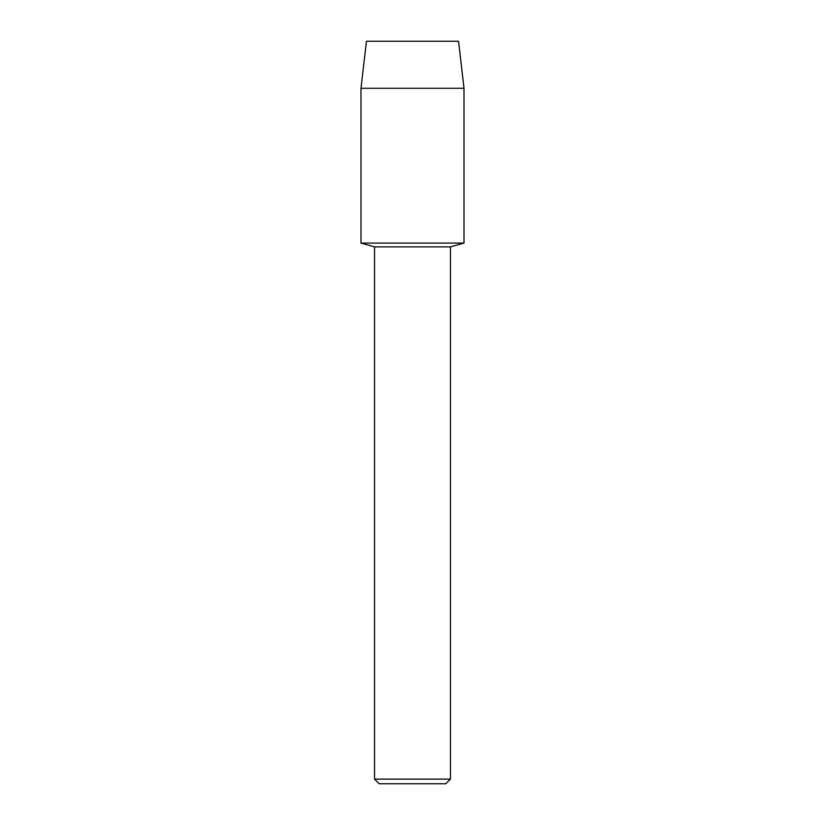 <?xml version="1.0" encoding="UTF-8"?>
<svg xmlns="http://www.w3.org/2000/svg" width="825" height="825" viewBox="0 0 825 825"><rect width="100%" height="100%" fill="white"/><g stroke="black" fill="none" stroke-linecap="round" stroke-linejoin="round"><path stroke-width="1.24" d="M458.556 41.25L366.444 41.25L458.556 41.25L464.001 88.285L464.001 243.076L412.5 243.076L464.001 243.076L450.46 246.881L450.46 779.12L374.54 779.12L379.17 783.75L445.83 783.75L450.46 779.12M374.54 779.12L374.54 246.881L450.46 246.881M366.444 41.25L360.999 88.285L360.999 243.076L412.5 243.076L360.999 243.076L374.54 246.881M360.999 88.285L464.001 88.285"/></g></svg>
